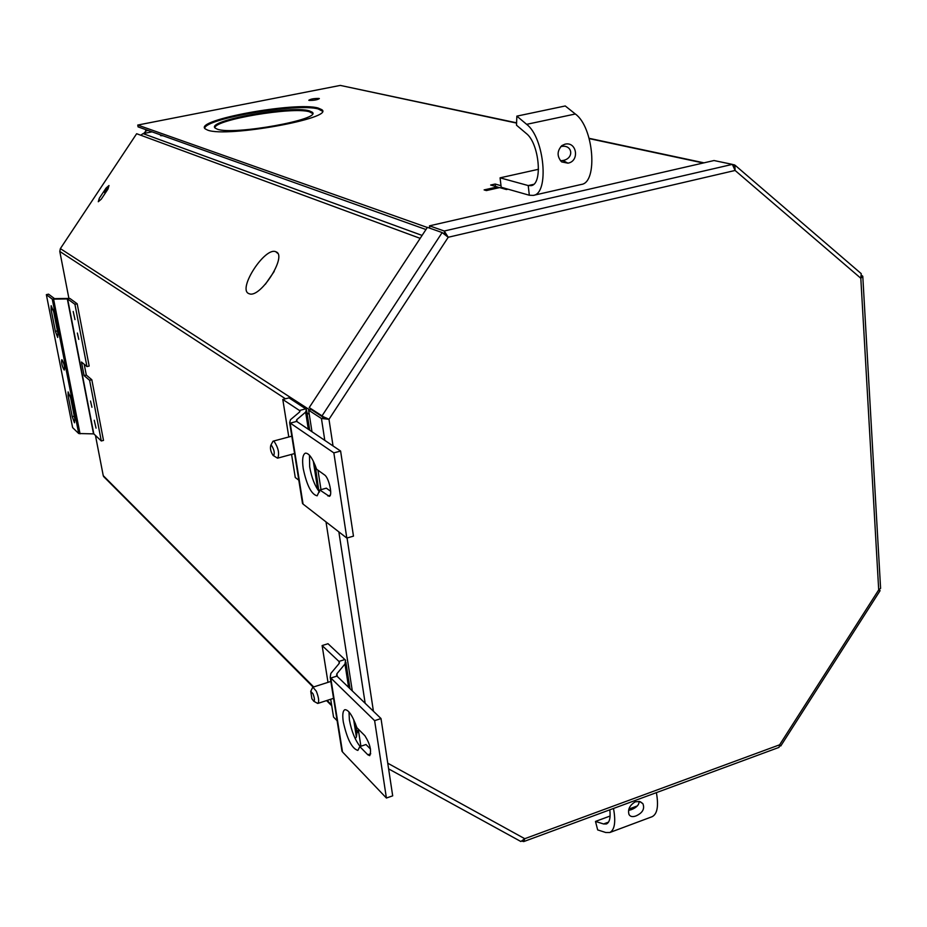 <?xml version="1.0" encoding="UTF-8"?>
<svg xmlns="http://www.w3.org/2000/svg" width="927" height="927" viewBox="0 0 927 927"><rect width="100%" height="100%" fill="white"/><g stroke="black" fill="none" stroke-linecap="round" stroke-linejoin="round"><path stroke-width="1.39" d="M309.108 100.406L308.784 100.267C310.661 98.992 314.079 98.389 319.039 98.447L319.363 98.586C317.486 99.861 314.056 100.464 309.108 100.406M217.3 129.166L215.226 128.123C205.11 120.823 291.066 105.157 309.189 110.811L312.086 112.121C323.349 119.201 233.233 135.562 217.3 129.166M214.89 127.717C214.948 119.629 292.828 106.559 309.328 111.75L312.538 113.442M207.636 130.104L205.238 128.888C193.222 120.104 296.119 101.367 318.17 108.053L321.762 109.641C335.447 118.111 226.501 137.856 207.636 130.104M204.786 128.32C204.346 118.633 298.1 102.816 318.309 108.992L322.318 111.136M427.312 227.474L137.741 125.052L340.313 85.411L516.594 122.828M507.996 189.178L506.432 189.537L499.641 187.59L486.397 190.568L484.114 189.908L497.335 186.941L490.661 185.029L495.145 184.033L501.009 185.69M425.957 229.525L138.065 126.872L137.741 125.052M446.327 234.195L446.524 235.782M497.475 188.077L497.335 186.941M495.424 186.397L495.145 184.033M497.347 187.045L499.421 187.636M502.121 188.297L502.017 187.486M502.341 188.366L503.894 188.019M504.427 188.957L504.334 188.135M564.983 144.183C576.826 141.182 579.873 161.252 567.903 163.164L561.658 161.912C556.86 156.501 556.93 151.055 561.878 145.585L564.983 144.183M560.8 146.605C572.446 143.755 574.682 158.436 562.944 160.498L560.453 160.765M538.517 169.282L500.082 177.833L501.183 187.242L529.317 195.238L533.315 195.388C549.514 193.813 544.497 137.567 526.64 124.334L516.86 116.13L565.261 105.968L575.331 113.998C593.743 126.941 598.193 182.689 581.299 184.45L533.315 195.388M500.082 177.833L528.228 185.562L531.101 185.655C543.013 184.461 539.329 143.268 526.258 133.453L516.501 125.203L516.86 116.13M162.955 135.748L160.58 135.643L160.916 135.018M276.072 251.866L275.84 251.773C265.168 246.478 237.544 288.818 248.621 293.523L249.572 293.882C260.869 297.845 287.486 255.574 276.072 251.866M274.207 271.437L265.4 284.218M98.285 201.727L101.263 199.178L107.984 189.05L108.992 185.516L106.049 188.1L99.34 198.204L98.285 201.727M107.544 189.12L105.261 192.561M420.174 238.355L136.651 133.72L60.359 248.621L309.722 409.896M285.446 398.784L59.791 251.437L68.865 298.239M95.446 435.435L103.245 475.644L313.697 686.93M59.791 251.437L60.359 248.621M104.728 477.753L103.245 475.644M140.719 135.215L143.082 133.615L152.04 131.854M327.706 418.656L324.021 417.81L321.437 418.494L328.981 419.305L324.149 417.243L309.212 407.59L322.04 415.852L442.144 232.561L448.228 237.266L444.265 231.02L444.612 233.743L443.118 233.21M326.814 418.193L324.149 417.243M309.212 407.59L427.393 227.347L442.144 232.561M324.798 440.406L321.437 418.494L308.621 410.186L311.982 431.773M360.904 746.235L358.228 729.062M352.306 690.951L326.003 521.901M320.985 489.665L317.961 470.209M324.021 417.81L311.171 409.514L308.621 410.186M522.353 841.264L523.732 841.577L524.752 838.703L520.858 841.507L520.174 841.137M779.711 745.644L780.731 746.015L779.619 744.81L779.039 747.382L523.732 841.577M735.54 165.632L861.241 273.662L860.812 278.251L862.782 276.292L862.04 275.632M862.817 276.814L880.592 588.39L878.703 589.896L880.094 590.65L878.947 589.839M446.501 235.574L444.612 233.743M429.792 228.193L429.491 225.84L714.033 160.533L732.365 164.38L735.099 170.464L734.868 165.052L733.871 165.724M732.365 164.38L444.265 231.02L429.491 225.84M734.427 164.879L732.701 164.519M312.237 688.274L312.909 687.185L316.304 691.183C318.761 697.533 319.305 701.6 317.926 703.396L316.721 702.886M311.889 698.761L310.754 691.333L312.967 693.732C314.566 697.927 314.856 700.441 313.824 701.264L311.889 698.761M272.364 442.364L273.21 441.136L274.149 441.403C278.332 447.799 279.537 453.373 277.787 458.112L276.397 457.463M271.518 445.412C274.218 449.734 274.902 453.164 273.581 455.713L273.164 455.528C270.742 451.936 269.942 448.529 270.788 445.331L271.518 445.412M635.98 815.934C632.596 817.162 630.279 816.687 629.016 814.52C627.602 809.433 629.7 805.204 635.296 801.809L639.595 801.507L642.874 803.651C644.914 808.831 642.62 812.921 635.98 815.934M639.097 801.403C639.19 804.798 636.617 807.544 631.368 809.653L628.61 810.395M610.093 816.027L595.493 821.426L597.672 829.908L605.771 832.516L609.769 832.527C614.694 829.92 615.934 821.901 613.5 808.46M637.359 805.922L628.923 809.051M595.493 821.426L603.57 823.964L606.455 823.964C609.572 822.458 610.696 817.741 609.804 809.827M656.386 792.631C658.749 805.969 657.347 813.976 652.179 816.675L652.052 816.722M77.37 333.036L78.772 339.363L77.37 333.036M90.522 401.032L91.924 407.243L90.522 401.032M94.241 420.267L96.037 428.135L94.241 420.267M73.198 311.472L74.983 319.595L73.198 311.472M57.671 337.463L55.4 331.379L51.159 309.885L51.159 305.69L53.708 311.878L57.961 333.465L57.671 337.463M62.086 359.861C64.137 363.743 64.902 367.115 64.369 370.012L64.056 369.885C62.005 366.003 61.252 362.631 61.773 359.746L62.086 359.861M74.484 422.782L72.213 416.652L68.1 395.783L68.1 391.901L70.707 398.181L74.832 419.131L74.484 422.782M101.298 440.962L89.595 380.29L91.819 379.746L103.5 440.395L101.298 440.962L93.812 433.882L78.714 433.523L72.619 427.602L46.35 294.647L48.552 294.16L54.508 298.633L69.849 298.424L77.184 303.789L74.925 304.299L86.953 366.582L89.177 366.049L77.184 303.789M46.35 294.647L52.283 299.143L67.625 298.934L74.925 304.299M89.595 380.29L84.102 375.597L81.472 362.017L86.953 366.582M91.819 379.746L86.304 375.053L84.218 364.311M84.102 375.597L86.304 375.053M330.696 491.333L326.362 488.158L319.827 489.989L329.259 496.327C332.932 495.875 328.946 477.602 324.589 474.96L316.594 469.224C312.735 458.378 309.004 453.013 305.4 453.152C302.689 454.473 301.97 459.653 303.245 468.703C306.791 485.412 311.426 494.462 317.15 495.818L319.827 489.989M309.467 455.203L309.688 466.93C311.692 477.984 314.983 486.339 319.548 491.982M302.584 501.078L303.059 504.079L346.814 538.066L333.847 452.886L289.653 422.666L290.475 419.699L299.421 412.167L299.827 410.707L282.793 399.479L288.795 436.988M346.814 538.066L353.465 536.142L340.603 451.043L296.339 421.182L296.756 419.676L305.643 412.133L306.443 409.305L288.992 397.868L282.793 399.479M315.168 465.284L318.865 491.183M291.565 454.381L295.273 477.521L298.807 480.174M333.847 452.886L340.603 451.043M370.499 749.074L365.991 744.52L359.815 746.606L367.834 754.787L369.734 755.656C371.669 750.592 370.047 743.941 364.89 735.725L356.86 727.695C352.584 715.667 348.587 709.665 344.879 709.688C342.793 710.742 342.26 714.844 343.303 721.971C347.127 739.167 351.982 748.645 357.857 750.418L359.815 746.606M348.981 711.901L349.398 719.955C351.576 731.438 355.157 740.279 360.151 746.49M341.889 748.054L342.515 751.971L386.408 798.031L374.624 720.661L330.221 677.417L330.835 673.442L338.969 663.709L339.282 661.762L322.121 645.563L327.996 682.353M355.47 723.79L356.918 733.048L356.385 737.092L355.203 738.645M386.408 798.031L392.689 795.841L381.009 718.541L336.571 675.771L336.883 673.755L344.971 664.01L345.562 660.221L327.996 643.732L322.121 645.563M330.696 699.259L333.546 717.069L337.104 720.696M374.624 720.661L381.009 718.541M107.903 189.178L108.007 187.509L104.6 192.712L106.188 191.762M148.1 130.44L146.13 130.834L144.461 133.349M143.708 133.5L146.13 130.834M147.578 130.255L145.597 130.649M340.313 85.411L516.582 123.094M589.236 138.621L703.303 163.001M567.903 163.164L562.944 160.498M533.604 184.357L528.228 185.562L529.317 195.238M575.331 113.998L526.64 124.334M327.127 700.418L331.599 704.914M356.42 729.816L358.703 732.121M309.27 414.346L306.988 412.851M422.086 235.423L143.082 133.615M387.764 763.211L524.752 838.703L779.619 744.81L878.703 589.896L860.812 278.251L735.099 170.464L448.228 237.266L328.981 419.305L333.036 445.957M347.057 538.008L373.43 711.264M338.853 531.878L365.168 703.326M603.57 823.964L608.552 822.11M55.4 331.379L57.451 330.893M72.213 416.652L74.241 416.142M52.283 299.143L78.714 433.523M68.1 395.783L69.977 395.331M51.159 309.885L53.106 309.433M54.809 298.679L53.615 299.328L80.046 433.824M68.494 298.239L67.323 298.9L93.511 433.813M67.625 298.934L93.812 433.882M297.08 421.739L296.756 419.676M317.741 489.641L313.291 461.09M308.32 429.305L305.643 412.133M305.852 408.819L299.548 410.464L299.757 411.82M296.617 421.426L290.174 423.129L303.059 504.079M330.244 495.238L327.834 495.922M337.324 676.559L336.883 673.755M356.385 737.092L353.639 719.479M348.633 687.428L344.971 664.01M344.971 659.514L338.981 661.414L339.282 663.268M336.86 676.119L330.754 678.066L342.515 751.971M370.73 753.802L367.834 754.787M703.999 162.839L589.155 138.32M321.889 110.591L321.762 109.641M312.225 113.059L312.086 112.121M277.694 253.338L275.84 251.773M358.853 733.048L356.559 730.743M331.75 705.806L326.559 700.592M313.141 687.116L103.511 476.443M325.041 417.498L323.326 416.71M520.858 841.507L388.61 768.877M880.094 590.65L780.766 745.957M312.909 687.185L330.858 681.438M310.754 691.333L312.7 687.313M313.824 701.264L317.683 703.431M317.926 703.396L333.546 698.332M277.787 458.112L294.566 453.57M273.581 455.713L277.486 458.135M270.788 445.331L272.955 441.275M273.21 441.136L291.796 436.177M609.769 832.527L652.179 816.675M642.874 803.651L640.29 801.728M299.827 410.707L299.954 411.495M306.675 410.846L309.699 430.232M302.526 503.558L289.653 422.666M339.282 661.762L339.444 662.84M345.887 662.318L350.012 688.749M341.982 751.276L330.221 677.417"/></g></svg>
